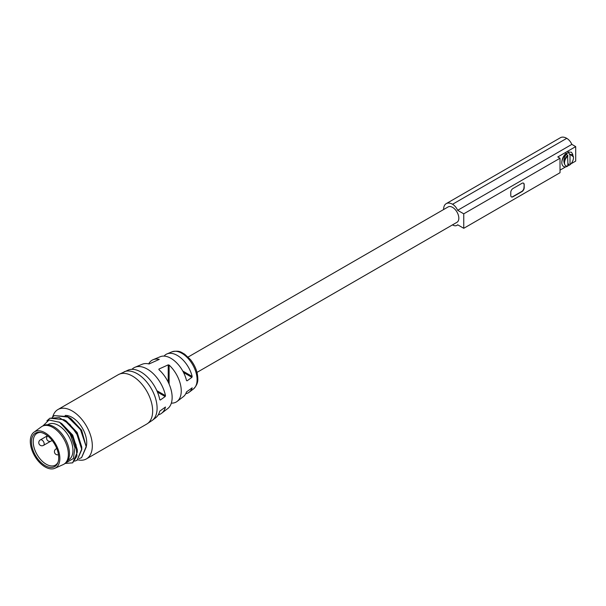 <?xml version="1.0" encoding="UTF-8"?>
<svg xmlns="http://www.w3.org/2000/svg" width="606" height="606" viewBox="0 0 606 606"><rect width="100%" height="100%" fill="white"/><g stroke="black" fill="none" stroke-linecap="round" stroke-linejoin="round"><path stroke-width="0.91" d="M570.935 163.84L575.7 161.09L575.7 146.607L571.844 144.379A8.742 5.045 -120 0 0 566.746 138.335A12.665 7.31 -120 0 0 560.414 137.706L446.228 203.631A12.665 7.31 60 0 1 452.561 204.26A8.742 5.045 60 0 1 457.659 210.305L463.757 213.827L560.027 158.242L560.027 172.718L463.757 228.303L457.659 224.781A8.742 5.045 60 0 1 456.932 225.379A8.742 5.045 60 0 1 452.561 224.94A12.665 7.31 60 0 1 452.47 224.894M560.027 170.134L565.663 166.877M567.951 165.559L568.882 165.021M560.027 158.242L557.785 156.954L575.7 146.607M566.618 153.538A6.81 3.931 120 0 1 567.777 152.992L568.08 151.985L571.473 152.242L568.08 151.985M443.607 209.532A12.665 7.31 60 0 1 446.228 203.631M571.844 144.379L457.659 210.305M463.757 213.827L463.757 228.303M524.205 184.61L524.205 187.716A3.166 1.826 120 0 1 521.963 191.594L513.009 196.761A3.166 1.826 120 0 1 511.426 196.92A3.166 1.826 120 0 1 510.775 195.473L510.775 192.367A3.166 1.826 120 0 1 513.009 188.489L521.963 183.323A3.166 1.826 120 0 1 523.546 183.163A3.166 1.826 120 0 1 524.205 184.61L523.978 187.587A3.166 1.826 -60 0 1 521.743 191.466L512.79 196.632A3.166 1.826 -60 0 1 511.32 196.852M188.118 357.04L448.129 206.926A8.863 5.121 60 0 1 454.962 209.297A8.863 5.121 60 0 1 458.825 218.221A8.863 5.121 60 0 1 456.992 222.281L196.988 372.395M158.257 414.875A26.649 15.385 -120 0 0 161.567 413.292L167.748 408.573A25.657 14.809 -120 0 0 172.142 397.445A25.657 14.809 -120 0 0 158.931 369.652L158.931 369.054L158.931 369.652L158.931 369.054L168.218 364.857L169.112 365.062L169.112 384.098M171.346 403.119A24.142 13.938 -120 0 0 177.119 401.422A24.142 13.938 -120 0 0 181.255 390.946A24.142 13.938 -120 0 0 169.112 365.062M124.2 371.766A28.149 16.256 60 0 1 145.485 380.576A28.149 16.256 60 0 1 157.098 408.171A28.149 16.256 60 0 1 152.273 420.39L146.758 424.056A28.497 16.453 60 0 0 152.659 411.012A28.497 16.453 60 0 0 140.221 382.333A28.497 16.453 60 0 0 118.261 374.697L128.192 370.099A27.596 15.93 -120 0 1 159.802 399.733L160.317 400.028L159.802 399.733L160.317 400.028L165.196 396.536L165.476 395.665A26.649 15.385 -120 0 0 134.986 367.259L142.168 364.267A25.657 14.809 -120 0 1 149.076 363.971L159.264 359.373A24.142 13.938 -120 0 0 153.045 359.729A24.142 13.938 -120 0 0 148.69 363.873M171.96 351.836C179.694 350.018 181.315 352.48 184.603 354.139L190.504 359.653C195.177 365.623 197.617 371.902 197.798 378.508C198.071 382.416 196.602 385.908 193.412 388.991A21.513 12.423 60 0 0 197.094 379.659A21.513 12.423 60 0 0 188.224 358.57A21.513 12.423 60 0 0 171.96 351.836L167.021 353.896A22.195 12.817 -120 0 1 192.17 376.455L191.913 377.341L183.542 372.508M153.045 359.729L160.226 356.729A23.142 13.362 -120 0 1 186.512 380.538L187.042 380.848L186.512 380.538L187.042 380.848L191.913 377.341M167.021 353.896A22.195 12.817 -120 0 0 164.074 356.101M134.986 367.259A26.649 15.385 -120 0 0 131.964 369.334M177.119 401.422L183.3 396.703A23.142 13.362 -120 0 0 186.512 391.915L192.17 387.832A22.195 12.817 -120 0 1 189.163 392.233A22.195 12.817 -120 0 1 185.777 393.68M152.273 420.39L155.712 417.761A27.596 15.93 -120 0 0 159.802 411.11L165.476 407.035A26.649 15.385 -120 0 1 161.567 413.292M146.758 424.056L86.416 458.901A28.497 16.453 60 0 0 92.317 445.849A28.497 16.453 -120 0 0 79.878 417.178A28.497 16.453 -120 0 0 57.918 409.542A28.497 16.453 -120 0 0 52.76 416.769M86.416 458.901A28.497 16.453 60 0 1 77.795 459.81M65.13 415.451A20.581 11.885 60 0 1 86.719 442.622A20.581 11.885 60 0 1 86.264 446.546M67.205 416.39L70.917 418.557L81.636 430.215L86.264 446.993L81.598 457.659M70.917 418.557L68.516 417.125L81.045 430.283L86.272 446.993M77.121 460.242L81.787 449.569L81.757 447.054L77.189 432.502L66.198 420.996L64.031 419.708L49.866 418.216M77.31 452.159L77.273 449.637L72.712 435.085L61.721 423.579L59.555 422.291L72.091 435.449L77.31 452.159L72.644 462.832M66.342 462.575L73.387 458.484L74.962 447.758L70.258 434.32L60.85 423.208L70.144 432.593L76.053 444.774L76.924 456.007L72.682 462.81M65.274 463.416L72.599 462.855M46.897 420.859L49.828 418.231L59.305 417.632L69.94 424.45L78.303 436.312L81.704 449.137L77.083 460.265L74.659 461.158M79.136 458.568L81.56 457.682L86.181 446.554L80.439 429.442L67.372 416.564L54.305 415.648L52.283 417.223M54.343 415.625L68.516 417.125M81.787 449.569L76.417 432.601L64.031 419.708M42.905 425.889L49.041 419.988L59.555 422.291M58.933 421.935A25.013 14.446 60 0 1 60.85 423.208M68.122 460.136L68.72 459.787A20.422 11.794 -120 0 0 72.955 450.44A20.422 11.794 60 0 0 64.039 429.889A20.422 11.794 60 0 0 48.298 424.42L47.7 424.761M64.956 463.613A21.846 12.612 -120 0 0 69.478 453.606A21.846 12.612 60 0 0 59.941 431.623A21.846 12.612 60 0 0 43.109 425.768L41.988 426.412A21.846 12.612 60 0 1 58.827 432.267A21.846 12.612 60 0 1 68.364 454.258A21.846 12.612 -120 0 1 63.835 464.257L64.956 463.613M54.873 468.294A20.899 12.067 -120 0 0 59.85 458.394A20.899 12.067 60 0 0 50.313 436.926A20.899 12.067 60 0 0 34.012 432.161A20.899 12.067 60 0 0 30.3 441.327A20.899 12.067 -120 0 0 39.011 461.916A20.899 12.067 -120 0 0 54.873 468.294L63.153 464.605A21.846 12.612 -120 0 0 63.835 464.257M34.012 432.161L41.344 426.836A21.846 12.612 60 0 1 41.988 426.412M31.444 441.986A19.278 11.128 60 0 1 40.216 432.351A19.278 11.128 60 0 1 58.706 457.727A19.278 11.128 60 0 1 57.812 462.832A19.278 11.128 60 0 1 42.602 463.916A19.278 11.128 60 0 1 31.444 441.986M58.055 462.173A18.362 10.605 60 0 1 55.381 465.12A18.362 10.605 60 0 1 41.223 460.196A18.362 10.605 60 0 1 33.209 441.713A18.362 10.605 60 0 1 37.011 433.313A18.362 10.605 60 0 1 40.905 432.464M523.433 183.103A3.166 1.826 -60 0 1 523.978 184.482M566.678 153.636C563.883 157.462 563.179 160.931 564.565 164.067C563.921 161.06 564.928 158.121 567.595 155.242L567.951 165.938L566.875 166.589C564.118 167.438 562.444 166.392 561.838 163.469L561.792 162.878C561.86 159.128 563.307 155.916 566.133 153.242L567.413 155.522M568.587 152.28L569.322 154.25L569.564 153.901L573.458 156.893L573.458 157.727A6.333 3.659 -60 0 1 570.011 164.749L570.011 154.681L569.564 153.901M567.693 164.991L568.466 163.893L569.011 165.355L570.011 164.749M566.792 153.432L566.792 153.916M572.875 154.598L571.473 152.242M567.951 164.802L568.602 164.264M570.011 154.681A6.333 3.659 -60 0 1 573.458 157.727M561.838 163.469A8.234 4.75 -60 0 1 561.815 162.9A8.234 4.75 -60 0 1 566.61 153.515M567.951 165.938A6.333 3.659 -60 0 1 564.504 162.9A6.333 3.659 -60 0 1 567.951 155.871M452.561 204.26L566.746 138.335M47.488 435.759L40.36 439.88A3.166 1.826 60 0 1 42.799 440.729A3.166 1.826 60 0 1 44.185 443.918A3.166 1.826 -120 0 1 43.526 445.365L50.586 441.289M47.647 435.888A3.166 3.166 0 0 0 51.358 440.971A3.166 1.826 -120 0 0 51.927 440.206M56.767 448.508L56.032 448.925A3.166 1.826 60 0 1 56.881 448.804M168.218 364.857L168.218 382.159M192.17 376.455L182.754 371.016M165.196 396.536L157.439 392.059M165.476 395.665L156.84 390.673M457.803 224.871L456.932 225.379M193.412 388.991L189.163 392.233M118.261 374.697L57.918 409.542M40.36 439.88A3.166 3.166 0 0 0 38.776 442.622A3.166 3.166 0 0 0 43.526 445.365M51.358 440.971L52.161 440.509M56.032 448.925A3.166 3.166 0 0 0 58.479 454.72"/></g></svg>

